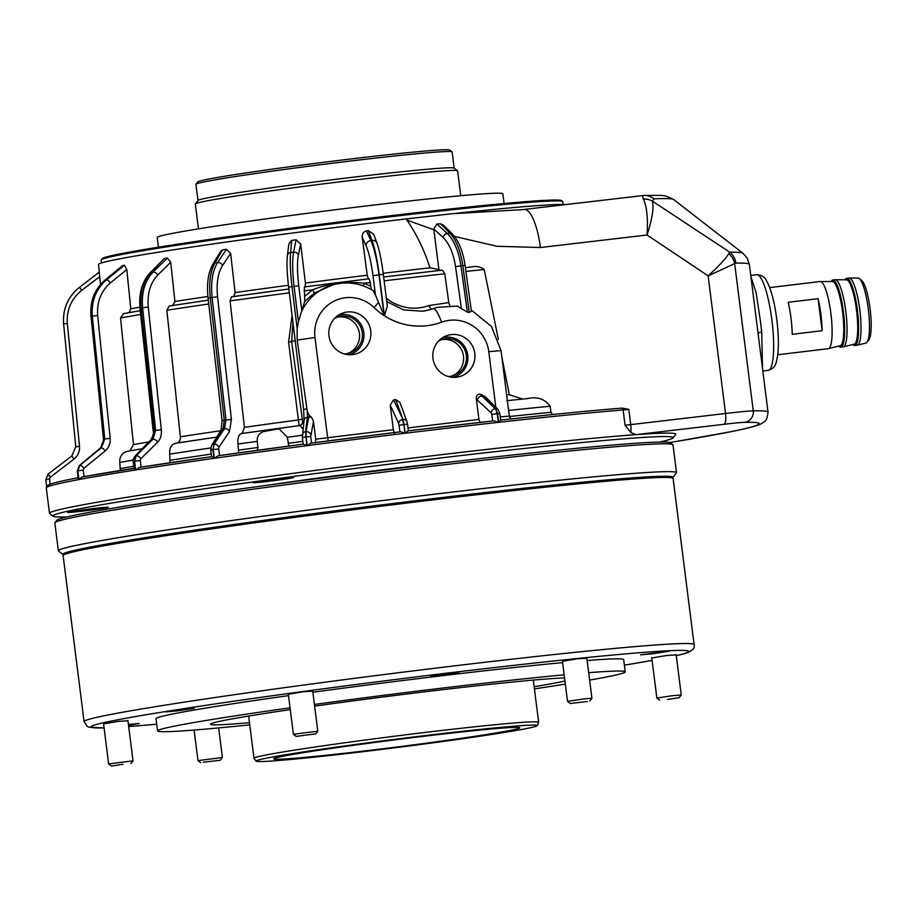<?xml version="1.0" encoding="UTF-8"?>
<svg xmlns="http://www.w3.org/2000/svg" width="916" height="916" viewBox="0 0 916 916"><rect width="100%" height="100%" fill="white"/><g stroke="black" fill="none" stroke-linecap="round" stroke-linejoin="round"><path stroke-width="1.37" d="M257.259 450.317L257.969 447.455L257.201 441.363C256.904 436.703 258.862 433.486 263.087 431.688L279.025 428.745L287.338 437.253L288.872 446.058M269.35 481.209A20.495 0.607 172.8 0 0 293.681 477.534A20.495 0.607 172.8 0 0 277.365 478.999A20.495 0.607 172.8 0 0 253.022 482.675A20.495 0.607 172.8 0 0 269.35 481.209M83.917 510.956A20.495 0.607 172.8 0 0 108.248 507.281A20.495 0.607 172.8 0 0 91.921 508.746A20.495 0.607 172.8 0 0 67.589 512.422A20.495 0.607 172.8 0 0 83.917 510.956M352.557 354.606A21.469 21.022 74.6 0 0 370.751 330.802A21.469 21.022 74.6 0 0 341.164 313.696A21.469 21.022 74.6 0 0 352.557 354.606M349.328 354.744A20.518 20.083 74.6 0 0 341.279 314.623A20.518 20.083 74.6 0 0 338.416 315.184M344.198 353.897A18.961 18.56 74.6 0 0 362.072 331.386A18.961 18.56 74.6 0 0 334.443 318.539M347.473 353.576A18.961 18.56 74.6 0 0 337.42 317.142M456.592 377.186A21.469 21.022 74.6 0 0 474.786 353.37A21.469 21.022 74.6 0 0 445.199 336.264A21.469 21.022 74.6 0 0 456.592 377.186M453.363 377.312A20.518 20.083 74.6 0 0 445.325 337.202A20.518 20.083 74.6 0 0 442.451 337.764M448.233 376.476A18.961 18.56 74.6 0 0 466.107 353.954A18.961 18.56 74.6 0 0 438.478 341.118M451.519 376.144A18.961 18.56 74.6 0 0 441.466 339.71M477.362 400.166L491.125 412.75A4.099 3.195 -47.6 0 1 494.697 408.754A4.099 3.195 -47.6 0 1 495.178 408.662L479.881 394.086C477.167 394.407 475.999 396.067 476.366 399.09L477.362 400.166A4.099 3.195 -47.6 0 1 480.934 396.17A4.099 3.195 -47.6 0 1 481.427 396.078L482.869 395.918A4.099 3.275 -45 0 1 485.308 396.708L497.995 409.406A4.099 3.275 -45 0 0 495.556 408.616L497.56 413.62L498.659 422.322L500.651 420.112A313.581 9.286 -7.2 0 1 621.163 408.181A2.05 1.729 -94.5 0 1 623.132 409.967A315.631 9.355 172.8 0 0 498.659 422.322M433.76 228.943L443.172 237.542C449.355 243.656 453.489 253.366 455.55 266.682L460.943 265.835C458.653 251.053 454.073 240.255 447.226 233.454L436.875 223.996L433.76 228.943L438.901 269.556L429.959 267.815C424.589 250.755 416.94 234.862 406.99 220.149L406.177 218.935L452.493 213.703L521.788 209.684M457.05 306.001L467.389 312.161L460.943 265.835L465.088 265.514L471.397 311.234L469.267 312.379L467.389 312.161M302.314 435.821A4.099 3.572 7.2 0 1 305.555 431.757L307.375 417.295L307.284 411.616L297.196 340.076L297.15 328.5L291.998 286.433C290.257 271.571 289.811 260.281 290.67 252.553L291.689 240.404L288.838 244.103L287.395 255.575A4.099 3.572 7.2 0 1 290.67 252.553L293.578 252.175C292.193 259.972 292.353 271.296 294.07 286.158L298.398 321.882L301.788 310.787L298.753 285.781C297.219 272.407 297.082 262.205 298.353 255.186L300.666 243.942L296.12 239.786L292.227 240.301M212.867 264.209C208.161 272.67 206.558 283.949 208.069 298.032L222.073 420.57L221.008 430.108L211.527 445.611A4.099 3.252 31.4 0 1 213.165 444.397A4.099 3.252 31.4 0 1 213.646 444.294L223.115 428.791L224.248 420.123L210.245 297.597C208.768 282.701 210.337 271.136 214.985 262.892L222.531 249.862L220.71 251.373L212.867 264.209A4.099 3.252 31.4 0 1 214.504 262.995A4.099 3.252 31.4 0 1 214.985 262.892L217.596 262.514C212.478 270.827 210.657 282.426 212.1 297.334L225.966 419.883L224.535 428.596L214.012 444.237L213.245 449.596L214.344 458.298L218.168 455.756A313.581 9.286 -7.2 0 1 303.425 444.123L218.168 455.756M149.984 272.934C142.06 281.613 138.717 293.349 139.953 308.142L153.121 430.795C153.968 432.592 153.19 435.627 150.796 439.92L134.789 456.386A4.099 2.611 44.2 0 1 135.465 455.95A4.099 2.611 44.2 0 1 135.831 455.859L151.838 439.394L154.266 430.531L141.11 307.879C139.862 292.948 143.171 281.132 151.026 272.407L164.216 258.564L149.984 272.934A4.099 2.611 44.2 0 1 150.659 272.51A4.099 2.611 44.2 0 1 151.026 272.407L153.087 272.086C144.854 280.869 141.35 292.719 142.575 307.65L155.628 430.325L152.961 439.222L136.129 455.813L134.595 461.275L135.694 469.977L139.369 467.423A313.581 9.286 -7.2 0 1 211.573 456.683L214.012 458.344L212.913 449.642L218.684 448.966L218.958 447.191L229.481 431.539L231.427 419.356L217.55 296.795C216.256 283.387 217.916 272.945 222.531 265.468L230.637 253.423L226.504 249.255L223 249.759M375.468 295.158L384.147 315.608L378.972 274.72C376.888 259.411 374.186 248.018 370.888 240.542L366.469 230.889C363.331 231.828 361.923 233.969 362.244 237.336L366.068 245.671A5.118 4.443 -24.6 0 1 370.888 240.542L371.965 240.37C374.736 247.927 377.163 259.365 379.235 274.685L384.422 315.791L387.331 306.081L383.312 274.319L372.995 275.601L375.468 295.158M100.062 448.336A4.099 1.718 50.3 0 1 100.165 448.222L79.383 465.488A4.099 1.718 50.3 0 1 79.509 465.397A4.099 1.718 50.3 0 1 79.738 465.317L100.52 448.061L103.92 439.039L91.371 316.283C90.295 301.33 94.863 289.296 105.088 280.181L122.458 265.64L104.733 280.342A4.099 1.718 50.3 0 1 104.859 280.262A4.099 1.718 50.3 0 1 105.088 280.181L106.393 279.941C95.94 289.09 91.245 301.146 92.31 316.112L104.779 438.879L101.229 447.924L79.921 465.282L77.837 470.847L78.936 479.549L82.097 477.018A313.581 9.286 -7.2 0 1 134.022 468.259M99.707 276.632L81.673 290.406C71.23 298.96 66.444 309.974 67.326 323.451L79.509 446.321C79.852 451.565 77.997 455.847 73.933 459.168L50.311 477.213L48.17 474.053L71.791 455.996L75.788 446.802L63.616 323.943C62.632 308.967 67.944 296.727 79.555 287.223L99.272 272.166L79.555 287.223M659.726 442.05A312.551 9.263 172.8 0 0 673.008 437.905A312.551 9.263 172.8 0 0 424.119 459.924A312.551 9.263 172.8 0 0 53.105 516.223A312.551 9.263 172.8 0 0 67.005 516.933M53.105 516.223L49.67 513.555A315.631 9.355 -7.2 0 1 49.498 513.303A315.631 9.355 -7.2 0 1 424.337 456.718A315.631 9.355 -7.2 0 1 635.933 434.642L630.735 432.501L625.055 425.207L623.132 409.967L628.823 409.383L630.746 424.623L725.529 413.494L708.137 275.865L647.04 235.011L540.429 247.526L497.113 246.29L454.473 236.431M101.241 259.8L102.134 258.656A231.599 6.859 -7.2 0 1 377.106 217.344A231.599 6.859 -7.2 0 1 561.474 200.627L562.619 201.52A232.618 6.893 172.8 0 0 377.426 218.306A232.618 6.893 172.8 0 0 101.241 259.8A232.618 6.893 172.8 0 0 101.172 260.018L101.539 262.938M750.925 276.769L756.124 292.696L760.44 321.298L761.723 332.05L762.559 368.885M404.792 433.279A315.631 9.355 172.8 0 0 307.192 445.634L310.764 443.161A313.581 9.286 -7.2 0 1 400.739 431.78L404.792 433.279L404.059 424.543L405.158 433.234L408.101 430.875A313.581 9.286 -7.2 0 1 420.467 429.386M303.425 444.123L306.826 445.68L306.093 436.932L307.192 445.634M218.958 447.191A4.099 3.172 33.9 0 0 214.012 444.237L212.913 449.642L211.149 450.042M134.171 468.236L135.431 470.022L134.331 461.32L140.274 460.565L140.801 458.756L157.632 442.153C160.518 439.085 161.754 434.94 161.319 429.707L148.266 307.032C147.167 293.601 150.339 282.93 157.77 275.029L170.719 262.262L167.353 258.026L164.582 258.461M78.787 477.637L77.677 470.881L83.207 470.126L83.906 468.271L105.226 450.912C108.889 447.706 110.527 443.493 110.16 438.26L97.68 315.482C96.73 302.017 100.955 291.173 110.378 282.93L126.774 269.567L124.45 265.228L122.698 265.56M100.497 284.498L98.493 264.472A235.836 6.984 -7.2 0 1 378.571 222.199A235.836 6.984 -7.2 0 1 406.177 218.935M129.087 312.631L130.793 308.806L126.774 269.567M172.437 305.715L174.91 301.467L170.719 262.262M233.603 296.692L235.08 292.593L230.637 253.423M305.142 286.994L305.417 283.055L300.666 243.942M368.392 278.991L367.213 275.235L362.244 237.336M368.392 230.66L371.965 240.37A5.118 4.477 -20.2 0 1 376.957 243.129L373.739 234.381L368.392 230.66L366.469 230.889M386.357 298.387L391.556 301.914C403.899 308.806 416.402 310.009 429.066 305.543L448.783 302.601L444.787 273.769A249.69 7.397 172.8 0 0 388.716 280.285A249.69 7.397 172.8 0 0 384.136 280.846M387.457 276.552A245.591 7.271 -7.2 0 1 442.394 270.151L383.655 276.998M442.394 270.151L444.787 273.769M493.976 420.845L420.478 429.386A313.581 9.286 -7.2 0 1 493.976 420.845L498.315 422.356A315.631 9.355 172.8 0 0 421.131 431.31A315.631 9.355 172.8 0 0 405.158 433.234M455.069 461.515A153.716 4.557 172.8 0 0 393.067 468.5A153.716 4.557 172.8 0 0 270.083 484.885M238.629 452.882L238.023 444.042C237.53 437.848 238.744 434.344 241.664 433.52A260.293 7.706 -7.2 0 1 299.36 425.619L241.664 433.52M480.041 422.413L478.942 419.425L476.366 399.09M485.308 396.708L479.881 394.086M394.544 433.566L393.342 429.707L390.25 405.147L393.582 399.914L395.689 399.594L399.926 402.445L406.979 421.635A4.099 3.584 -20.2 0 1 407.162 422.551M470.961 267.025L465.374 267.621A245.591 7.271 -7.2 0 1 470.961 267.025C475.976 265.823 480.396 266.648 484.22 269.487A249.69 7.397 172.8 0 0 465.9 271.434M522.601 399.067L509.33 394.693L501.808 356.759M498.373 339.504L484.22 269.487M552.772 414.536L550.963 412.326L550.195 406.235C544.722 398.918 537.2 396.365 527.627 398.563L506.72 400.704M621.346 408.17L621.254 408.17C590.728 410.608 550.527 414.582 500.64 420.1L499.815 413.448L497.995 409.406M622.101 408.101L628.823 409.383M301.639 311.325A51.239 50.174 -105.4 0 1 333.229 284.75L314.417 292.994L304.742 301.387L304.307 286.971L369.114 278.773L370.304 282.529A249.69 7.397 172.8 0 0 364.236 283.273L370.797 286.33L370.304 282.529M304.707 296.326L312.562 289.8C329.222 283.342 346.443 281.166 364.236 283.273L363.354 285.884M304.742 301.387L301.788 310.787M314.417 292.994L312.562 289.8A249.69 7.397 172.8 0 0 304.055 290.91M315.413 443.218L315.734 439.176L393.342 429.707M299.12 425.688L288.597 342.206L292.078 315.276M242.202 433.486L244.412 427.337L230.065 300.94L231.473 296.853L288.861 289.009A245.591 7.271 -7.2 0 0 231.53 296.841M302.99 429.043L299.944 425.505A4.099 4.019 -105.4 0 1 299.566 425.596M211.527 445.611L210.737 450.031L211.573 456.683L139.369 467.423M82.097 477.018L134.034 468.42L133.175 461.561C132.602 460.759 133.141 459.042 134.789 456.386M176.651 443.161C179.261 442.565 180.498 440.447 180.36 436.783L166.826 310.272L169.174 306.036L208.31 300.162A245.591 7.271 -7.2 0 0 169.3 306.024M170.158 462.717L169.678 454.141C169.334 447.924 171.384 444.283 175.826 443.241A260.293 7.706 -7.2 0 1 216.737 437.104L175.826 443.241M440.401 270.518L438.901 269.556M400.739 431.78L310.764 443.161M429.066 305.543A4.099 1.431 -110.4 0 0 431.848 308.99L428.734 310.032M130.015 450.832L133.484 444.603L120.534 317.989L123.488 313.65L140.228 310.707A245.591 7.271 -7.2 0 0 123.717 313.615M120.362 470.446L119.756 462.465C119.527 456.237 122.172 452.504 127.69 451.267M507.876 404.769L508.746 410.414A270.541 8.015 -7.2 0 1 550.195 406.235M508.598 410.437L509.514 416.517A4.099 2.313 -96 0 0 509.685 417.387M643.284 199.035C646.856 206.169 648.104 218.168 647.04 235.011C652.226 219.13 654.001 207.84 652.375 201.154A16.396 14.896 157.4 0 0 643.284 199.035L642.54 195.566A16.396 15.457 87.6 0 1 643.902 195.44A16.396 15.457 87.6 0 1 653.978 198.841L652.375 201.154L729.8 252.209A16.396 15.858 89.3 0 1 735.857 263.087L734.666 263.648A16.396 15.48 -136.3 0 0 728.689 253.698C725.896 258.552 719.049 265.938 708.137 275.865L734.666 263.648L753.261 410.849A409.91 12.148 -7.2 0 1 768.032 412.2C766.463 423.856 764.356 420.467 762.352 423.169L759.158 424.703C753.834 426.73 744.25 429.1 730.384 431.814L674.542 441.752A10.248 8.026 80.7 0 1 674.153 441.81A30.743 0.916 -7.2 0 1 669.722 442.497M673.008 437.905L675.676 434.47A315.631 9.355 172.8 0 0 635.933 434.642L723.949 424.314A30.743 0.916 -7.2 0 1 744.742 422.322A399.662 11.839 172.8 0 1 674.153 441.81M565.08 204.634A236.523 7.007 172.8 0 0 452.493 213.703M433.875 229.79L406.99 220.149M563.1 204.508L562.745 201.703A232.618 6.893 172.8 0 0 562.619 201.52M498.315 422.356L497.216 413.654L499.438 413.551M540.429 247.526A40.991 11.69 83.3 0 0 524.192 209.432L643.902 195.44L661.398 195.383L666.127 196.058L673.535 199.47A342.973 10.156 172.8 0 0 653.978 198.841M436.875 223.996L440.527 223.813L449.87 233.168C456.237 240.015 460.553 250.835 462.82 265.629L469.267 312.379M443.172 237.542A4.099 3.195 -47.6 0 1 446.745 233.546A4.099 3.195 -47.6 0 1 447.226 233.454L449.87 233.168A4.099 3.275 -45 0 1 452.309 233.958L443.516 225.153L440.527 223.813M673.535 199.47L742.933 253.24A405.101 12 172.8 0 0 729.8 252.209L728.689 253.698M292.971 322.535L291.632 341.611L302.601 421.142A4.099 4.019 -105.4 0 1 299.818 425.539M302.601 421.142L303.94 421.589M435.867 307.707L433.348 308.577A51.239 50.174 -105.4 0 1 437.264 307.318L435.627 307.776M373.133 290.819L375.411 294.998M298.398 321.882L297.15 328.5M307.284 411.616L309.207 415.108L305.967 431.699L306.093 436.932L310.764 436.451L313.478 421.371L311.772 417.627L309.207 415.108M313.478 421.371L315.734 439.176M449.848 305.532L448.783 302.601M371.392 289.582L370.797 286.33M302.841 421.074A4.099 4.019 -105.4 0 1 299.944 425.505M48.182 474.03L45.8 479.663L46.647 486.327L45.811 479.675L49.521 479.079L50.162 484.163M78.192 478.45L77.253 470.984L79.921 465.282A4.099 1.569 50.8 0 1 83.906 468.271M407.505 424.245L406.979 421.635A4.099 3.584 -20.2 0 0 402.983 419.425L404.059 424.543L407.505 424.245M390.25 405.147L398.7 423.581A4.099 3.561 -24.6 0 1 402.559 419.482L403.693 424.589L399.09 425.276L399.926 431.871M133.175 461.561L134.331 461.32L136.129 455.813A4.099 2.496 45.4 0 1 140.801 458.756M310.742 434.711A4.099 3.55 11.6 0 0 305.967 431.699L305.726 436.978L302.349 437.539L303.185 444.157M302.337 437.539L304.101 420.318A4.099 3.572 7.2 0 1 307.375 417.295L308.967 417.089A4.099 3.55 11.6 0 1 311.772 417.627M481.736 394.395L495.556 408.616L497.216 413.654L491.812 414.398L492.648 420.994M672.481 477.889A307.433 9.103 172.8 0 0 672.859 477.568A307.433 9.103 172.8 0 0 428.047 499.231A307.433 9.103 172.8 0 0 63.112 554.592A307.433 9.103 172.8 0 0 63.559 554.81M63.112 554.592L58.544 551.043A311.532 9.229 -7.2 0 1 58.372 550.791A311.532 9.229 -7.2 0 1 428.333 494.938A311.532 9.229 -7.2 0 1 676.512 472.702A311.532 9.229 -7.2 0 1 676.409 472.988L672.859 477.568M54.949 522.658L56.723 520.368A309.482 9.171 -7.2 0 1 424.165 465.179A309.482 9.171 -7.2 0 1 670.535 442.829L672.825 444.603A311.532 9.229 172.8 0 0 424.818 467.091A311.532 9.229 172.8 0 0 54.949 522.658A311.532 9.229 172.8 0 0 54.846 522.944L58.372 550.791M82.108 549.371A300.253 8.897 -7.2 0 1 426.65 499.609A300.253 8.897 -7.2 0 1 653.165 477.225M676.512 472.702L672.997 444.855A311.532 9.229 172.8 0 0 672.825 444.603M195.967 184.196L197.742 181.906A127.072 3.767 -7.2 0 1 200.18 180.944A127.072 3.767 -7.2 0 1 334.157 160.998A127.072 3.767 -7.2 0 1 449.779 150.064L452.069 151.838A129.122 3.824 172.8 0 0 334.58 162.956A129.122 3.824 172.8 0 0 198.44 183.223A129.122 3.824 172.8 0 0 195.967 184.196A129.122 3.824 172.8 0 0 195.932 184.311L197.971 200.512M454.176 168.143L452.138 151.941A129.122 3.824 172.8 0 0 452.069 151.838M534.52 726.754A141.694 4.202 172.8 0 0 537.257 725.632A141.694 4.202 172.8 0 0 411.547 737.243A141.694 4.202 172.8 0 0 258.873 759.879A141.694 4.202 172.8 0 0 256.148 761.15A141.694 4.202 172.8 0 0 384.239 749.105A141.694 4.202 172.8 0 0 534.52 726.754M256.148 761.15L254.007 758.322A143.469 4.248 -7.2 0 1 253.972 758.253A143.469 4.248 -7.2 0 1 256.766 757.04A143.469 4.248 -7.2 0 1 410.139 734.266A143.469 4.248 -7.2 0 1 538.642 722.289A143.469 4.248 -7.2 0 1 538.631 722.369L537.257 725.632M276.082 757.818A123.992 3.675 172.8 0 0 273.678 758.86A123.992 3.675 172.8 0 0 384.743 748.509A123.992 3.675 172.8 0 0 517.3 728.827A123.992 3.675 172.8 0 0 519.716 727.773A123.992 3.675 172.8 0 0 408.65 738.124A123.992 3.675 172.8 0 0 276.082 757.818M460.759 195.715L457.622 170.868A132.19 3.916 172.8 0 0 457.553 170.765A132.19 3.916 172.8 0 0 337.271 182.135A132.19 3.916 172.8 0 0 197.89 202.894A132.19 3.916 172.8 0 0 195.36 203.879A132.19 3.916 172.8 0 0 195.314 204.005L198.451 228.851M457.553 170.765L454.118 168.097A129.122 3.824 172.8 0 0 336.641 179.215A129.122 3.824 172.8 0 0 200.489 199.482A129.122 3.824 172.8 0 0 198.028 200.455L195.36 203.879M63.204 555.279L63.731 554.592A306.814 9.091 -7.2 0 1 69.605 552.279A306.814 9.091 -7.2 0 1 393.113 504.132A306.814 9.091 -7.2 0 1 672.264 477.717L672.951 478.255A307.433 9.103 172.8 0 0 393.239 504.716A307.433 9.103 172.8 0 0 69.078 552.966A307.433 9.103 172.8 0 0 63.204 555.279A307.433 9.103 172.8 0 0 63.101 555.565L84.077 721.613A307.433 9.103 -7.2 0 1 90.054 719.014A307.433 9.103 -7.2 0 1 418.715 670.214A307.433 9.103 -7.2 0 1 694.088 644.555L673.111 478.495A307.433 9.103 172.8 0 0 672.951 478.255M312.734 691.168L303.31 691.717L288.334 694.248M442.142 674.76L459.179 672.184L447.752 673.203L430.715 675.779L442.142 674.76M586.847 658.226L577.423 658.776L562.447 661.306M651.986 653.829L669.024 651.253L640.547 654.848L651.986 653.829M676.191 654.917L666.768 655.467L651.791 657.997M128.538 725.266L139.163 723.514L128.435 724.453M127.977 720.8L118.553 721.35L103.577 723.88M177.212 710.885L194.249 708.308L165.785 711.904L177.212 710.885M588.679 672.699A235.698 6.984 -7.2 0 1 625.239 671.84A235.698 6.984 -7.2 0 1 620.647 673.832A235.698 6.984 -7.2 0 1 589.606 680.096M565.332 684.126A235.698 6.984 -7.2 0 1 534.429 688.889M249.759 724.854A235.698 6.984 -7.2 0 1 157.563 730.922A235.698 6.984 -7.2 0 1 162.143 728.93A235.698 6.984 -7.2 0 1 290.051 707.828M157.563 730.922L156.018 718.728A235.698 6.984 -7.2 0 1 160.598 716.736A235.698 6.984 -7.2 0 1 288.517 695.633M249.484 722.667A182.41 5.404 -7.2 0 1 210.428 724.235A182.41 5.404 -7.2 0 1 213.978 722.701A182.41 5.404 -7.2 0 1 290.28 709.625M314.623 706.133A182.41 5.404 -7.2 0 1 564.542 677.943M312.871 692.256A235.698 6.984 -7.2 0 1 562.619 662.634M587.133 660.505A235.698 6.984 -7.2 0 1 623.693 659.646L625.239 671.84M564.932 681.023A182.41 5.404 -7.2 0 1 534.154 686.702M314.417 704.45A235.698 6.984 -7.2 0 1 564.153 674.829M158.422 247.194L157.197 237.45A174.212 5.164 -7.2 0 1 364.087 206.214A174.212 5.164 -7.2 0 1 502.873 193.78L504.098 203.524M838.735 346.088A33.205 6.664 -96.9 0 0 838.747 346.099A33.205 6.664 -96.9 0 0 842.709 311.875A33.205 6.664 -96.9 0 0 830.984 281.555A33.205 6.664 -96.9 0 0 830.984 281.567L831.488 280.891A33.812 6.79 83.1 0 1 832.781 280.021A33.812 6.79 83.1 0 1 843.43 311.772A33.812 6.79 83.1 0 1 840.854 347.164A33.812 6.79 83.1 0 1 839.388 346.626L838.747 346.099M852.807 344.508A33.205 6.664 -96.9 0 0 856.666 310.192A33.205 6.664 -96.9 0 0 845.033 279.769L845.445 279.22A33.812 6.79 83.1 0 1 846.739 278.338A33.812 6.79 83.1 0 1 857.387 310.089A33.812 6.79 83.1 0 1 854.811 345.492A33.812 6.79 83.1 0 1 853.346 344.943L852.807 344.508M859.368 278.624L861.819 280.639A30.388 6.091 83.1 0 1 870.074 308.669A30.388 6.091 83.1 0 1 868.918 339.687L867.017 342.218A32.724 6.561 -96.9 0 0 868.253 308.818A32.724 6.561 -96.9 0 0 859.368 278.624A32.724 6.561 -96.9 0 0 858.12 278.086L849.304 278.04A33.812 6.79 -96.9 0 0 849.132 278.052L846.739 278.338M854.811 345.492L857.204 345.206A33.812 6.79 -96.9 0 0 857.365 345.172L865.929 343.042A32.724 6.561 -96.9 0 0 867.017 342.218M777.764 354.755L828.293 348.675A33.812 6.79 -96.9 0 0 828.465 348.641L840.235 345.71A32.312 6.481 -96.9 0 0 842.537 311.921A32.312 6.481 -96.9 0 0 832.529 281.578L820.393 281.521A33.812 6.79 -96.9 0 0 820.221 281.521L769.692 287.601M828.465 348.641A33.812 6.79 -96.9 0 0 830.869 313.272A33.812 6.79 -96.9 0 0 820.393 281.521M840.854 347.164L843.247 346.878A33.812 6.79 -96.9 0 0 843.418 346.855A33.812 6.79 -96.9 0 0 845.823 311.486A33.812 6.79 -96.9 0 0 835.346 279.724A33.812 6.79 -96.9 0 0 835.174 279.735L832.781 280.021M843.418 346.855L854.204 344.164A32.438 6.504 -96.9 0 0 856.517 310.238A32.438 6.504 -96.9 0 0 846.464 279.781L835.346 279.724M857.365 345.172A33.812 6.79 -96.9 0 0 859.78 309.803A33.812 6.79 -96.9 0 0 849.304 278.04M822.121 330.699A33.812 6.79 -96.9 0 0 820.908 314.474A33.812 6.79 -96.9 0 0 818.08 298.696L822.121 330.699L792.226 334.294A33.812 6.79 -96.9 0 0 791 318.07A33.812 6.79 -96.9 0 0 788.172 302.291L818.08 298.696M123.065 764.276L111.386 766.051L123.065 764.276M111.386 766.051L108.626 763.91L133.026 760.841L127.919 720.365M315.15 733.911L296.143 736.407L315.15 733.911M296.143 736.407L293.395 734.266L317.795 731.197L312.677 690.733M587.339 701.496L570.256 703.465L587.339 701.496M570.256 703.465L567.508 701.335L583.984 698.908L591.908 698.244L589.767 701.003M667.432 699.458L679.111 697.706L667.432 699.458M659.6 700.168L656.852 698.026L671.451 695.828L681.252 694.946L679.111 697.706M203.157 762.227L220.241 760.28L203.157 762.227M200.73 762.742L197.982 760.601L222.382 757.521L218.638 727.922M288.666 287.097L298.753 285.781M303.665 409.498L306.688 408.868M221.008 430.108A4.099 3.252 31.4 0 1 222.645 428.894A4.099 3.252 31.4 0 1 223.115 428.791L224.535 428.596A4.099 3.172 33.9 0 1 229.481 431.539M208.069 298.032L217.55 296.795M222.073 420.57L231.427 419.356M150.796 439.92A4.099 2.611 44.2 0 1 151.461 439.497A4.099 2.611 44.2 0 1 151.838 439.394L152.961 439.222A4.099 2.496 45.4 0 1 157.632 442.153M139.953 308.142L148.266 307.032M153.121 430.795L161.319 429.707M91.039 316.432L103.497 439.165C102.798 442.336 105.477 441.306 100.165 448.222A4.099 1.718 50.3 0 1 100.291 448.142A4.099 1.718 50.3 0 1 100.52 448.061L101.229 447.924A4.099 1.569 50.8 0 1 105.226 450.912M104.733 280.342C94.405 289.536 89.814 301.547 90.959 316.398L97.68 315.482M103.497 439.165L110.16 438.26M73.933 459.168L71.791 455.985L48.17 474.03L45.8 479.663M67.326 323.451L63.605 323.932L75.788 446.802L71.791 455.985M79.509 446.321L75.776 446.802M81.673 290.406L79.532 287.246C67.887 296.704 62.574 308.944 63.605 323.932M758.013 332.943A6.149 1.202 173.8 0 1 761.723 332.05M756.719 274.708C761.391 274.937 764.597 276.85 766.314 280.456C771.009 288.758 774.501 301.765 776.779 319.489C779.092 338.336 778.898 352.671 776.184 362.473C775.36 366.389 772.703 369.011 768.203 370.35A48.159 9.664 -96.9 0 0 771.879 319.924A48.159 9.664 -96.9 0 0 756.719 274.708L750.754 275.43M306.826 445.68A315.631 9.355 172.8 0 0 214.344 458.298M214.012 458.344A315.631 9.355 172.8 0 0 135.694 469.977M135.431 470.022A315.631 9.355 172.8 0 0 78.936 479.549M78.776 479.583A315.631 9.355 172.8 0 0 46.292 487.896L49.498 513.303M130.793 308.806A237.175 7.03 -7.2 0 1 139.862 307.192M174.91 301.467A237.175 7.03 -7.2 0 1 207.909 296.498M235.08 292.593A237.175 7.03 -7.2 0 1 288.414 285.3M305.417 283.055A237.175 7.03 -7.2 0 1 367.213 275.235M383.186 273.3A237.175 7.03 -7.2 0 1 385.27 273.048A237.175 7.03 -7.2 0 1 429.959 267.815M422.402 311.234A51.239 50.174 74.6 0 0 429.432 309.837A51.239 50.174 74.6 0 0 433.348 308.577A15.366 3.103 -110.2 0 1 441.615 322.192A66.605 65.231 -105.4 0 1 427.154 325.672A66.605 65.231 -105.4 0 1 384.422 315.791M287.338 437.253A270.541 8.015 -7.2 0 1 302.223 435.26M288.105 443.344A270.541 8.015 -7.2 0 1 302.83 441.386M238.79 450.134A270.541 8.015 -7.2 0 1 257.969 447.455M408.009 427.944L478.942 419.425M495.808 407.219L488.789 351.698A35.861 35.117 74.6 0 0 441.615 322.192M384.147 315.608A66.605 65.231 -105.4 0 1 373.991 307.524A35.861 35.117 74.6 0 0 333.882 301.227A35.861 35.117 74.6 0 0 314.978 337.5L327.619 437.608A4.099 0.824 83.1 0 0 328.397 440.871M506.64 394.968A253.022 7.5 -7.2 0 1 509.33 394.693M304.33 286.971A245.591 7.271 -7.2 0 1 369.114 278.773M289.33 292.845A249.69 7.397 172.8 0 0 230.065 300.94M244.412 427.337A253.022 7.5 -7.2 0 1 298.856 419.871L301.902 419.288M238.023 444.042A270.541 8.015 -7.2 0 1 257.201 441.363M180.36 436.783A253.022 7.5 -7.2 0 1 220.619 430.749M208.745 303.986A249.69 7.397 172.8 0 0 166.826 310.272M169.678 454.141A270.541 8.015 -7.2 0 1 210.737 447.958M170.445 460.233A270.541 8.015 -7.2 0 1 211.241 454.096M383.655 277.01A245.591 7.271 -7.2 0 1 387.411 276.552M133.484 444.603A253.022 7.5 -7.2 0 1 148.873 441.89M140.64 314.486A249.69 7.397 172.8 0 0 120.534 317.989M119.756 462.465A270.541 8.015 -7.2 0 1 133.141 460.095M120.523 468.568A270.541 8.015 -7.2 0 1 133.759 466.21M509.388 416.528L509.514 416.517A270.541 8.015 -7.2 0 1 550.963 412.326M742.933 253.24L747.193 258.083L749.368 264.472A409.91 12.148 172.8 0 0 735.857 263.087M625.055 425.207L630.746 424.623A10.248 2.92 -96.7 0 1 630.735 432.501M723.949 424.314A10.248 2.92 -96.7 0 0 725.529 413.494A40.991 1.214 172.8 0 1 753.261 410.849A10.248 9.881 89 0 1 744.742 422.322M295.181 340.637L288.597 342.206M500.25 416.872L509.319 416.139L501.041 350.599L491.388 326.382L471.225 310.009M488.789 351.698L501.041 350.599M373.991 307.524A15.366 1.603 -45.8 0 0 378.388 302.555M314.978 337.5L297.196 340.076M50.311 477.213L49.521 479.079M124.45 265.228L106.393 279.941A4.099 1.569 50.8 0 1 110.378 282.93M84.032 476.652L83.207 470.126M398.7 423.581L399.09 425.276M395.689 399.594L402.983 419.425L393.582 399.914M366.068 245.671C368.885 252.221 371.186 262.205 372.961 275.601L372.995 275.601M141.11 467.149L140.274 460.565M167.353 258.026L153.087 272.086A4.099 2.496 45.4 0 1 157.77 275.029M219.519 455.561L218.684 448.966M226.504 249.255L217.596 262.514A4.099 3.172 33.9 0 1 222.531 265.468M296.12 239.786L293.578 252.175A4.099 3.55 11.6 0 1 298.353 255.186M311.6 443.058L310.764 436.451M455.55 266.682L461.355 308.383M491.125 412.75L491.812 414.398M694.088 644.555C695.198 648.562 691.752 651.642 683.771 653.795L676.283 655.638A301.284 8.92 172.8 0 0 682.901 653.967A301.284 8.92 172.8 0 0 448.748 672.928A301.284 8.92 172.8 0 0 96.81 724.396A301.284 8.92 172.8 0 0 104.081 727.888M128.698 726.525A301.284 8.92 172.8 0 0 156.716 724.235M624.391 665.153A301.284 8.92 172.8 0 0 652.1 660.402M762.822 370.991L768.203 370.35M429.432 309.837L422.31 311.245L403.727 309.894L386.77 301.639M420.478 429.386L408.078 430.886M78.707 477.648C62.38 480.705 52.361 483.087 48.628 484.782L46.521 486.533L46.292 487.896M142.278 448.68L127.106 451.359M749.368 264.472L768.032 412.2M669.745 442.508L674.542 441.752M524.192 209.432L521.696 209.695M457.668 306.047L437.264 307.318M373.545 290.876C360.927 283.124 347.485 281.086 333.229 284.75M511.014 418.967L509.319 416.139M77.253 470.984L79.383 465.488M407.54 424.234L408.376 430.841M376.957 243.129C379.43 250.274 381.56 260.671 383.312 274.319M287.395 255.575C286.594 263.007 287.006 273.506 288.632 287.074L303.62 409.475L304.101 420.318M452.309 233.958C458.801 241 463.061 251.522 465.088 265.514M533.318 680.084L538.642 722.289M248.637 716.049L253.972 758.253M84.077 721.613L87.318 726.457L89.024 727.201L104.081 727.922M128.698 726.537L156.716 724.247M624.391 665.165L652.1 660.413M108.626 763.91L103.519 723.445M130.896 763.578L133.026 760.841M293.395 734.266L288.277 693.813M315.654 733.945L317.795 731.197M591.908 698.244L586.79 657.791M567.508 701.335L562.39 660.871M681.252 694.946L676.134 654.482M656.852 698.026L651.734 657.573M197.982 760.601L194.123 730.052M220.241 760.28L222.37 757.532"/></g></svg>
